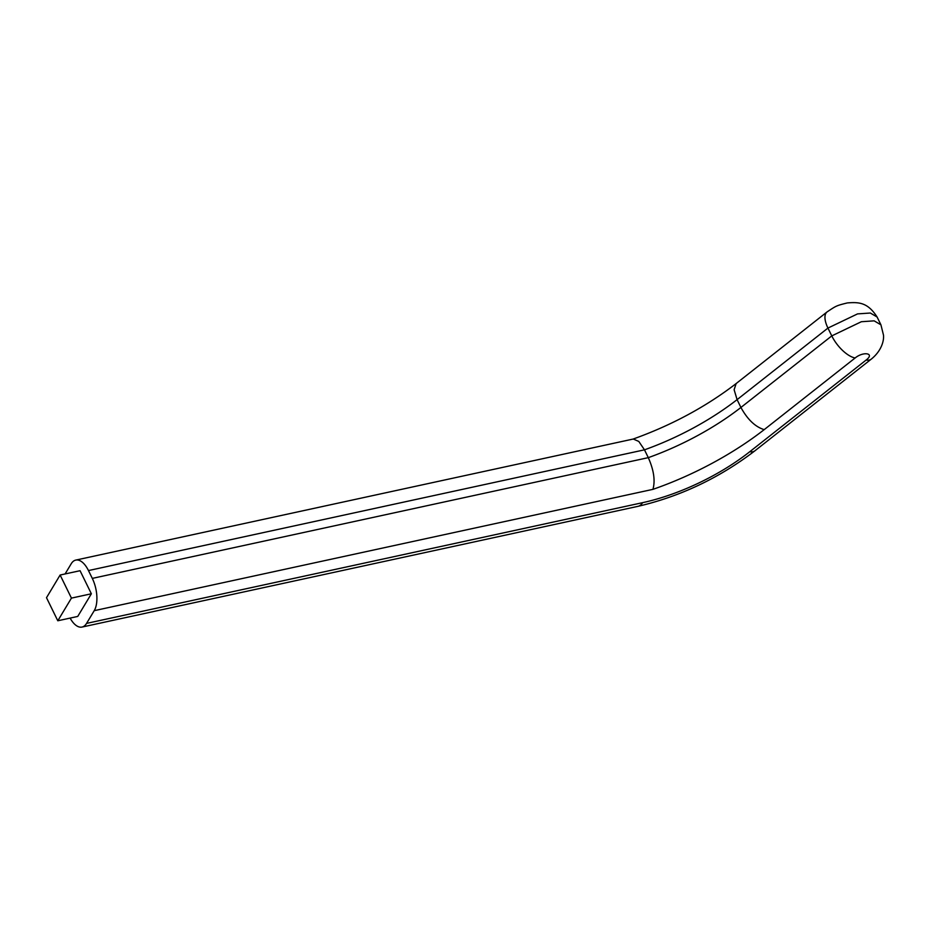 <?xml version="1.0" encoding="UTF-8"?>
<svg xmlns="http://www.w3.org/2000/svg" width="930" height="930" viewBox="0 0 930 930"><rect width="100%" height="100%" fill="white"/><g stroke="black" fill="none" stroke-linecap="round" stroke-linejoin="round"><path stroke-width="1.4" d="M70.11 618.101A23.75 11.439 -102.3 0 0 82.026 627.064A23.75 11.439 -102.3 0 0 86.56 623.402L94.221 610.673A23.75 11.439 -102.3 0 0 92.303 578.39L88.466 570.567A23.75 11.439 -102.3 0 0 75.772 560.093A23.75 11.439 -102.3 0 0 71.226 563.743L65.088 573.961M57.8 620.775L77.736 616.439L91.361 593.782L80.061 570.706L60.125 575.031L46.5 597.699L57.8 620.775L71.436 598.106L60.125 575.031M91.361 593.782L71.436 598.106M92.303 578.39L648.303 457.653C653.848 470.162 655.383 480.729 652.93 489.354L94.221 610.673M88.466 570.567L644.478 449.829A142.488 56.881 153.9 0 0 737.095 399.644L740.919 407.468A142.488 56.881 -26.1 0 1 648.303 457.653L644.478 449.829L638.794 441.436L633.272 439.03L75.772 560.093M86.56 623.402L642.572 502.677A118.738 47.407 153.9 0 0 749.778 451.713L866.167 360.015A23.75 10.323 51.8 0 0 871.282 359.12C881.442 350.936 884.093 340.833 883.5 335.16L880.931 324.826L874.154 320.85L861.366 321.722L831.78 335.893L740.919 407.468C747.534 419.511 755.288 426.905 764.193 429.637A166.238 66.367 -26.1 0 1 652.93 489.354M736.118 383.579L827.026 311.957A23.75 10.323 51.8 0 0 827.944 328.069L737.095 399.644L734.119 389.705L736.142 383.567C705.893 406.805 671.46 425.336 632.877 439.146M642.572 502.677A23.75 11.439 77.7 0 1 638.027 506.327C680.528 496.399 719.483 477.892 754.893 450.818L871.282 359.12M866.167 360.015C875.223 353.168 863.319 351.156 855.135 357.98L764.193 429.637M749.778 451.713A23.75 10.323 51.8 0 0 754.893 450.818M855.135 357.98A23.75 10.323 -128.2 0 1 831.78 335.893L827.944 328.069L857.541 313.898L870.329 313.026L877.095 317.002C867.853 302.529 859.111 301.936 847.3 302.936C836.233 305.668 836.21 305.819 827.026 311.957M82.026 627.064L638.027 506.327M880.931 324.826L877.095 317.002"/></g></svg>
